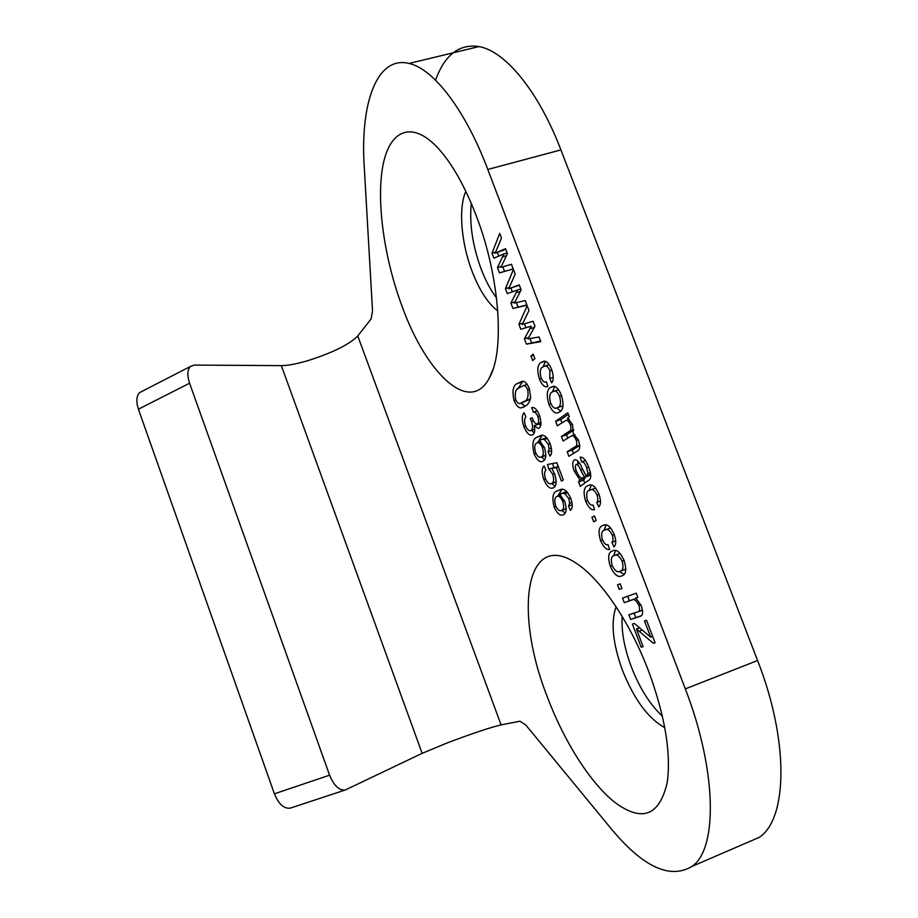 <?xml version="1.0" encoding="UTF-8"?>
<svg xmlns="http://www.w3.org/2000/svg" width="918" height="918" viewBox="0 0 918 918"><rect width="100%" height="100%" fill="white"/><g stroke="black" fill="none" stroke-linecap="round" stroke-linejoin="round"><path stroke-width="1.38" d="M401.969 306.073C384.378 258.669 376.162 202.189 382.84 166.032C389.461 129.966 412.01 119.673 438.517 148.659C452.425 164.161 464.99 186.492 476.212 215.638C500.126 277.511 504.923 351.892 489.202 378.227C469.786 415.154 426.354 373.947 401.969 306.073M465.828 191.323C458.243 208.042 461.238 243.018 472.07 271.258C479.391 290.272 487.974 303.491 497.786 310.904M546.807 695.569C513.713 610.998 525.624 528.481 576.871 563.663C600.957 579.465 630.459 622.748 648.911 671.987C665.068 716.327 671.184 753.116 667.248 782.354C659.526 815.884 642.038 822.539 614.785 802.355C589.7 782.411 563.468 740.275 546.807 695.569M616.093 606.787C610.619 622.117 612.696 643.162 622.324 669.922C634.04 699.355 648.188 718.576 664.747 727.607M622.197 616.483C621.256 631.102 624.263 647.787 631.194 666.525C639.433 687.8 649.829 704.358 662.383 716.212M471.301 203.406C469.282 223.567 472.518 245.335 481.009 268.687C485.438 280.357 490.614 290.099 496.535 297.902M290.914 807.92L290.203 808.161C283.892 808.873 278.624 804.088 274.402 793.806L329.596 775.182L189.578 383.219C186.997 375.29 187.329 369.679 190.577 366.385L194.306 365.077L281.333 365.628C287.862 365.582 296.64 363.941 307.656 360.717C332.465 352.833 349.173 344.583 357.768 335.977L371.159 318.821L372.513 310.64L364.205 166.009C360.166 103.286 376.919 55.378 409.038 63.445C433.422 68.689 465.403 109.988 487.802 169.451L560.921 149.909C538.625 91.433 505.348 51.201 479.058 46.566C459.195 43.662 444.702 54.862 435.557 80.187M487.802 169.451L685.31 688.89C716.912 770.454 717.876 848.634 692.138 866.34C670.014 879.605 643.059 867.108 611.25 828.839L525.807 725.002L519.921 721.215L501.079 724.899C489.994 727.526 472.013 733.539 447.135 742.96L422.142 753.345L345.237 789.996C339.132 790.605 333.923 785.67 329.596 775.182M543.754 479.483C541.563 472.563 541.677 468.054 544.099 465.954L545.935 470.188C544.351 471.427 544.156 474.181 545.338 478.473C547.197 482.478 549.056 484.245 550.903 483.752L551.856 483.384C553.91 482.386 554.197 479.299 552.682 474.113L548.861 469.041L547.438 464.519L556.824 462.706L563.331 479.942L561.437 481.066L556.342 467.595L551.81 468.432L554.805 474.342C556.882 481.743 556.469 486.196 553.588 487.699L552.498 488.135C549.538 488.846 546.635 485.966 543.754 479.483L545.51 478.898M523.857 426.64C521.688 419.755 521.757 415.12 524.04 412.733L525.865 416.921C524.35 418.39 524.201 421.282 525.417 425.585C527.012 429.211 528.642 430.909 530.317 430.703L531.189 430.324C532.865 429.073 532.991 426.101 531.556 421.419L530.214 418.562L532.199 417.793L532.429 418.47C533.794 422.028 535.286 423.852 536.904 423.955L537.569 423.68C538.9 422.636 538.992 420.249 537.833 416.52C536.445 413.261 535.01 411.792 533.553 412.102L531.683 407.672L532.279 407.546C534.746 407.213 537.122 409.772 539.405 415.223C541.505 421.832 541.413 426.136 539.141 428.144L538.258 428.511L534.207 425.619C535.183 430.542 534.724 433.548 532.842 434.65L531.579 435.178C528.894 435.316 526.324 432.47 523.857 426.64L525.612 426.067M641.154 647.201L632.387 624.045L634.349 623.437L650.678 637.161L644.516 620.947L646.547 620.316L655.073 642.772L653.329 643.254L636.449 629.014L643.139 646.662L641.154 647.201L643.07 646.479M619.283 589.425L617.539 584.812L620.166 583.825L621.911 588.449L619.283 589.425M602.357 539.669C604.262 543.686 606.178 545.361 608.106 544.73L609.621 549.457C606.465 550.043 603.436 547.071 600.51 540.53C598.031 531.751 598.788 526.737 602.759 525.486L603.952 525.039C607.372 523.776 610.791 526.886 614.222 534.379C616.334 540.748 616.23 544.925 613.913 546.899L611.904 542.354C613.247 541.218 613.373 538.855 612.306 535.274C609.942 530.501 607.67 528.653 605.467 529.743L604.537 530.088C601.669 530.627 600.946 533.817 602.357 539.669M587.394 500.172C589.287 504.131 591.169 505.749 593.051 504.992L594.554 509.708C591.49 510.477 588.507 507.62 585.592 501.136C583.125 492.346 583.814 487.217 587.692 485.737L589.379 485.071C592.626 484.096 595.816 487.125 598.949 494.148C601.06 500.505 600.992 504.751 598.743 506.874L596.746 502.375C598.054 501.148 598.157 498.738 597.09 495.158C595.013 490.797 592.959 488.996 590.917 489.753L589.471 490.315C586.671 491.015 585.982 494.297 587.394 500.172M557.341 425.791L555.631 421.27L567.794 412.779L569.321 416.806L567.576 418.011L572.568 424.632L573.257 433.491L578.501 440.238C580.36 446.343 579.981 449.935 577.365 451.048L568.908 456.326L567.186 451.794L574.943 446.882C576.825 446.481 577.284 444.312 576.297 440.365C574.794 436.934 573.234 435.407 571.627 435.798L563.113 441.042L561.403 436.52L569.332 431.242C571.03 430.703 571.398 428.58 570.422 424.885C568.988 421.557 567.485 420.077 565.936 420.444L557.341 425.791M541.023 377.711C542.4 380.855 543.846 382.313 545.361 382.072L546.382 381.819L547.885 386.512L546.807 386.765C544.19 387.098 541.712 384.516 539.371 379.031C536.881 370.229 537.42 364.721 540.989 362.53L544.018 361.176C546.726 361.026 549.262 363.792 551.638 369.449C553.726 375.76 553.749 380.224 551.707 382.84L549.767 378.445L549.916 370.826C548.425 367.407 546.853 365.777 545.189 365.926L542.745 367.028C540.151 368.221 539.577 371.79 541.023 377.711M520.816 329.287L518.911 324.284L527.196 305.809L528.975 310.479L522.239 324.536L533.048 321.231L534.964 326.257L527.965 338.937L539.038 336.986L540.817 341.691L526.427 344.124L524.408 338.776L531.315 326.142L520.816 329.287L525.934 327.737L524.465 323.87M493.895 258.176L492.014 253.207L499.713 233.379L501.469 238.014L495.204 253.15L505.52 248.663L507.413 253.655L500.861 267.39L511.441 264.292L513.208 268.951L499.461 272.887L497.453 267.574L503.913 253.896L493.895 258.176M507.321 293.657L505.439 288.665L513.426 269.513L515.193 274.161L508.687 288.768L519.255 284.867L521.149 289.87L514.378 303.089L525.211 300.553L526.989 305.235L512.921 308.425L510.901 303.101L517.58 289.95L507.321 293.657M532.647 360.556L530.948 356.069L533.197 354.176L534.896 358.674L532.647 360.556M548.918 404.23C546.313 395.268 546.818 389.68 550.433 387.488L553.175 386.306C556.067 386.088 558.787 389.014 561.357 395.073C563.973 404.138 563.468 409.738 559.831 411.849L557.203 412.951C554.277 413.318 551.523 410.415 548.918 404.23L550.846 403.61M578.569 481.87L579.855 479.747L574.243 471.152C572.212 465.415 572.224 461.708 574.289 460.01L575.001 459.734C577.56 459.918 579.958 462.787 582.184 468.352L586.223 476.086L588.013 473.562L586.694 467.767C585.202 463.67 583.527 461.708 581.668 461.869L580.153 457.13C583.32 456.946 586.189 460.354 588.782 467.342C591.594 475.134 591.318 479.586 587.968 480.699L580.291 486.414L578.569 481.87L583.664 480.137L584.973 478.014L579.855 479.747M593.671 521.757L591.938 517.19L594.451 515.927L596.184 520.506L593.671 521.757M610.229 566.234C607.636 557.272 608.359 552.166 612.386 550.938L613.167 550.651C616.781 549.228 620.442 552.51 624.137 560.508C626.753 569.585 626.03 574.679 621.979 575.827L621.819 575.884C618.055 577.858 614.188 574.645 610.229 566.234L612.145 565.545C614.83 570.744 617.378 572.671 619.788 571.34L620.086 571.237C623.012 570.686 623.701 567.347 622.14 561.196C619.535 556.113 617.057 554.162 614.693 555.379L614.153 555.574C611.262 556.182 610.608 559.521 612.157 565.568M624.297 602.678L622.553 598.066L636.266 593.212L637.826 597.331L635.83 598.02L641.303 605.754C643.334 612.088 642.933 615.622 640.11 616.357L630.643 619.42L628.887 614.796L637.758 611.881C639.674 611.606 640.064 609.46 638.928 605.455C636.369 600.361 633.971 598.582 631.733 600.097L624.297 602.678L629.381 600.797L627.66 596.252M514.046 400.581C511.946 390.85 513.059 385.158 517.385 383.517L521.952 381.36C524.453 380.718 526.909 383.127 529.342 388.555L530.673 397.62C529.709 401.774 528.079 404.505 525.784 405.813L521.631 407.73C519.095 408.544 516.559 406.169 514.046 400.581L515.813 400.03M550.169 443.715C552.154 449.935 552.085 454.054 549.951 456.085L548.08 451.805L549.125 448.879L548.31 444.278L544.34 439.458L542.251 439.194L539.268 440.456L544.431 447.514C546.485 454.915 546.107 459.425 543.272 461.065L541.987 461.593C539.348 462.247 536.732 459.689 534.127 453.928C531.797 444.186 532.796 438.609 537.122 437.175L541.172 435.373C544.144 434.455 547.151 437.232 550.169 443.715M570.778 498.267C572.763 504.498 572.648 508.515 570.422 510.339L568.54 506.013L569.642 503.236L568.85 498.669L564.788 493.654L561.678 493.368L559.544 494.24L564.811 501.538C566.865 508.928 566.417 513.311 563.491 514.688L562.596 515.032C559.773 515.847 556.951 513.173 554.116 507C551.798 497.304 552.888 491.922 557.364 490.855L560.531 489.569C563.813 488.101 567.232 491.004 570.778 498.267M274.402 793.806L138.411 409.199C135.921 401.407 136.38 395.842 139.788 392.502L142.072 391.32M685.31 688.89L757.591 660.524L560.921 149.909M757.591 660.524C789.09 740.608 787.713 818.546 759.381 837.296L745.37 843.344M498.784 256.088L497.43 252.507M495.594 252.186L492.014 253.207M505.761 249.294L495.204 253.15M511.452 264.315L500.861 267.39M513.208 268.928L499.461 272.887M504.579 271.395L502.846 266.828M501.297 266.461L497.453 267.574M506.438 255.663L502.41 256.822M507.149 252.978L503.913 253.896M512.324 291.844L510.913 288.114M509.226 287.552L505.439 288.665M519.37 285.177L508.687 288.768M526.852 304.902L512.921 308.425M518.027 306.899L516.409 302.619M514.998 301.884L510.901 303.101M520.322 291.488L516.031 292.75M520.816 288.986L517.58 289.95M522.95 323.067L518.911 324.284M529.743 322.218L522.239 324.536M540.564 341.026L526.427 344.124M531.545 342.563L530.03 338.581M528.779 337.434L524.408 338.776M534.299 327.439L529.709 328.839M525.934 327.737L531.315 326.142M533.599 355.255L530.948 356.069M541.31 378.423L539.371 379.031M542.963 366.867L545.59 361.417M545.062 361.256L540.989 362.53M553.256 377.344L549.767 378.445M551.902 370.206L549.916 370.826M552.372 391.871L554.816 386.512M554.059 386.329L550.433 387.488M560.668 411.149L556.847 408.017M557.192 407.856L563.032 405.79M559.567 396.243C557.857 392.514 556.101 390.804 554.277 391.091L552.166 392.02C549.572 393.306 549.056 397.001 550.639 403.105C552.395 406.915 554.208 408.613 556.056 408.223L557.983 407.374C560.623 406.146 561.15 402.44 559.567 396.243L561.552 395.612M563.032 405.756L557.983 407.374M561.885 422.659L560.737 419.618L555.631 421.27M560.737 419.618L568.368 414.305M573.555 453.435L572.293 450.107L567.186 451.794M572.293 450.107L579.74 445.402M578.283 439.711L576.297 440.365M567.714 438.024L566.509 434.845L561.403 436.52M566.509 434.845L573.83 429.991M573.819 429.773L569.332 431.242M572.419 424.231L570.422 424.885M584.973 478.014L584.341 477.394M576.171 470.498L574.243 471.152M577.892 463.911L577.892 461.02M575.219 459.7L574.289 460.01M590.744 474.56L586.223 476.086M590.446 472.736L588.013 473.562M588.69 467.101L586.694 467.767M585.535 460.572L581.668 461.869M584.605 482.593L583.664 480.137M583.297 477.75L589.333 475.031M583.664 477.567L584.41 477.13L580.589 469.959C579.35 466.665 577.973 464.806 576.458 464.393L576.114 464.519C575.047 465.69 575.161 467.928 576.435 471.221C578.306 475.88 580.314 478.152 582.46 478.037L588.805 475.822M589.563 475.386L584.41 477.13M582.62 469.27L580.589 469.959M587.52 500.482L585.592 501.136M589.115 490.533L591.376 485.037M589.918 484.979L587.692 485.737M600.521 501.067L596.746 502.375M599.075 494.469L597.09 495.158M595.667 488.101L595.059 488.342M594.577 516.272L591.938 517.19M602.426 539.853L600.51 540.53M604.021 530.375L606.098 524.912M604.251 524.97L602.759 525.486M615.76 540.989L611.904 542.354M614.291 534.574L612.306 535.274M610.642 527.93L609.988 528.16M613.66 555.815L615.508 550.479M613.27 550.628L612.386 550.938M624.102 574.393L619.34 571.466M624.917 569.481L625.824 569.103M620.132 553.451L619.42 553.68M624.125 560.485L622.14 561.196M625.227 569.378L620.086 571.237M620.178 583.859L617.539 584.812M637.815 597.285L635.83 598.02M641.143 615.794L630.643 619.42M635.726 617.516L634.051 613.109M642.416 610.16L637.758 611.881M640.89 604.721L638.928 605.455M636.346 598.387L629.381 600.797M652.675 636.449L650.678 637.161M655.004 642.611L653.329 643.254M642.267 630.092L639.066 631.297M639.582 627.832L636.449 629.014M517.786 388.957L522.342 381.968L517.385 383.517M525.314 406.158L521.103 403.266M521.803 402.956L530.478 398.722M527.207 384.344L526.427 384.688M527.689 389.634C526.221 386.639 524.775 385.319 523.317 385.663L519.026 387.866C515.732 388.83 514.596 392.709 515.606 399.514C517.109 402.6 518.601 403.931 520.081 403.507L524.155 401.453C527.517 400.581 528.699 396.645 527.689 389.634L529.514 389.048M529.112 399.869L524.155 401.453M534.781 429.154L531.189 430.324M537.523 424.552L537.478 423.772M533.461 420.8L531.556 421.419M532.245 417.908L530.214 418.562M540.931 422.59L537.569 423.68M539.658 415.934L537.833 416.52M537.26 410.885L533.14 412.205M540.622 425.757L539.176 424.013L534.207 425.619M534.173 432.952L531.511 430.312M551.649 450.623L548.08 451.805M551.397 448.133L549.125 448.879M550.157 443.669L548.31 444.278M547.335 438.471L544.34 439.458M546.658 437.679L545.303 438.196M544.672 459.654L541.425 456.889M535.894 453.343L534.127 453.928M537.604 442.614L542.079 435.557L537.122 437.175M541.115 456.992L545.785 455.466M542.469 447.709C540.851 444.082 539.21 442.396 537.535 442.637L536.56 443.05C534.54 444.232 534.219 447.433 535.619 452.643C537.282 456.108 538.923 457.623 540.541 457.187L541.574 456.739C543.571 455.741 543.869 452.723 542.469 447.709L544.271 447.112M545.785 455.351L541.574 456.739M551.557 483.534L556.17 481.996M556.17 481.916L551.856 483.384M554.472 473.516L552.682 474.113M554.242 467.618L548.861 469.041M553.806 467.388L552.602 463.521M558.408 466.906L556.342 467.595M558.259 466.493L551.81 468.432M555.103 486.23L551.684 483.488M572.224 504.739L568.54 506.013M571.96 502.433L569.642 503.236M570.686 498.038L568.85 498.669M567.691 492.656L564.788 493.654M566.773 491.658L565.373 492.117M565.155 513.105L561.724 510.385M555.872 506.392L554.116 507M557.57 496.236L561.942 489.409M561.609 489.42L557.364 490.855M561.449 510.477L566.154 508.87M562.791 501.561C560.99 497.648 559.211 495.881 557.421 496.282L556.733 496.558C554.633 497.567 554.277 500.666 555.654 505.864C557.49 509.593 559.269 511.177 561.013 510.626L561.77 510.328C563.836 509.501 564.168 506.575 562.791 501.561L564.57 500.953M566.154 508.824L561.77 510.328M422.142 753.345L281.333 365.628M501.079 724.899L357.768 335.977M189.578 383.219L138.411 409.199M502.995 250.476L497.831 251.945M508.641 265.141L503.489 266.633M516.547 286.198L511.383 287.713M579.74 445.287L574.943 446.882M590.733 474.434L586.751 475.788M640.202 616.322L639.077 616.735M636.358 598.398L631.733 600.097M409.038 63.445L479.058 46.566M692.138 866.34L759.381 837.296M492.943 369.518L489.202 378.227M290.203 808.161L345.237 789.996M190.577 366.385L139.788 392.502M546.807 386.765L547.862 386.432M545.189 365.926L549.216 364.664M557.203 412.951L558.97 412.389M554.277 391.091L558.58 389.725M571.627 435.798L574.978 434.696M565.936 420.444L569.378 419.319M576.458 464.393L579.66 463.315M590.917 489.753L595.69 488.124M605.467 529.743L610.608 527.942M614.693 555.379L619.834 553.531M521.631 407.73L523.914 407.007M523.317 385.663L527.253 384.424M530.833 430.531L534.792 429.245M537.305 423.829L540.931 422.647M533.553 412.102L537.271 410.908M531.579 435.178L532.451 434.891M542.251 439.194L546.703 437.737M541.987 461.593L542.779 461.329M537.535 442.637L540.794 441.569M552.498 488.135L553.198 487.906M561.678 493.368L566.647 491.681M557.421 496.282L560.783 495.135"/></g></svg>
